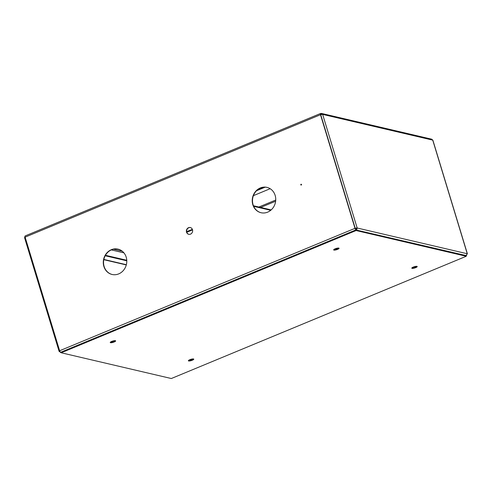 <?xml version="1.0" encoding="UTF-8"?>
<svg xmlns="http://www.w3.org/2000/svg" width="492" height="492" viewBox="0 0 492 492"><rect width="100%" height="100%" fill="white"/><g stroke="black" fill="none" stroke-linecap="round" stroke-linejoin="round"><path stroke-width="0.74" d="M320.704 113.652L320.962 113.547A1.476 1.322 -76.8 0 1 321.713 113.48L431.773 139.211L432.732 140.128A1.476 0.351 -16.9 0 1 432.88 140.226L467.4 253.841A1.476 0.351 163.1 0 0 467.252 253.749L466.016 255.699M320.673 114.384L321.959 114.304M24.994 236.455A1.476 1.322 -76.8 0 0 24.686 237.599M322.032 114.402A0.867 0.781 -76.8 0 0 321.135 114.107M320.686 114.199L320.839 114.046A0.867 0.32 67.5 0 0 320.784 114.052A0.867 0.32 67.5 0 0 320.747 114.765A1.476 0.351 -16.9 0 1 322.647 114.39A1.476 1.322 -76.8 0 0 321.713 113.48M59.686 350.913A1.476 0.351 163.1 0 0 59.12 351.399A1.476 0.351 163.1 0 0 59.268 351.491L61.1 352.481M59.268 351.491L59.741 351.128M466.244 256.27L171.321 378.526L61.193 352.776L356.116 230.527L466.244 256.27L466.072 255.711L466.644 255.471M356.645 228.227L356.688 229.992L357.167 228.005L355.316 228.534M466.354 255.631L356.577 230.108M126.788 260.803L105.196 255.754M126.77 260.274L105.454 255.293M59.12 351.399L24.6 237.784A1.476 0.351 -16.9 0 1 25.166 237.298M357.167 228.005L467.252 253.749L432.732 140.128L322.647 114.39L357.167 228.005A1.476 0.351 163.1 0 0 355.267 228.386A0.867 0.32 67.5 0 0 355.882 229.278L356.386 229.395L356.559 229.961L356.054 229.844A1.476 0.547 67.5 0 1 355.009 228.325L59.637 350.759L25.117 237.144A1.476 0.547 -112.5 0 1 25.184 235.926A1.476 0.547 -112.5 0 1 25.277 235.914M338.705 248.066A2.823 0.67 -16.9 0 1 337.401 248.804A2.823 0.67 -16.9 0 1 333.853 249.536M335.157 248.804A2.823 0.67 -16.9 0 1 339.062 248.263A2.823 0.67 -16.9 0 1 337.573 249.364A2.823 0.67 -16.9 0 1 333.668 249.905A2.823 0.67 -16.9 0 1 335.157 248.804M416.835 266.332A2.823 0.67 -16.9 0 1 415.531 267.07A2.823 0.67 -16.9 0 1 411.982 267.808M413.286 267.07A2.823 0.67 -16.9 0 1 417.191 266.529A2.823 0.67 -16.9 0 1 415.703 267.636A2.823 0.67 -16.9 0 1 411.798 268.171A2.823 0.67 -16.9 0 1 413.286 267.07M193.411 358.945A2.823 0.67 -16.9 0 1 192.108 359.683A2.823 0.67 -16.9 0 1 188.559 360.421M189.863 359.683A2.823 0.67 -16.9 0 1 193.768 359.148A2.823 0.67 -16.9 0 1 192.28 360.249A2.823 0.67 -16.9 0 1 188.375 360.784A2.823 0.67 -16.9 0 1 189.863 359.683M115.282 340.679A2.823 0.67 -16.9 0 1 113.978 341.417A2.823 0.67 -16.9 0 1 110.429 342.155M111.733 341.417A2.823 0.67 -16.9 0 1 115.638 340.876A2.823 0.67 -16.9 0 1 114.15 341.983A2.823 0.67 -16.9 0 1 110.239 342.518A2.823 0.67 -16.9 0 1 111.733 341.417M61.193 352.776L61.02 352.211L355.944 229.961L466.072 255.711M356.116 230.527L355.944 229.961M261.154 212.753A13.02 11.685 103.2 0 1 252.488 201.062A13.02 11.685 103.2 0 1 260.569 188.012A13.02 11.685 103.2 0 1 267.082 187.403M260.311 187.95A13.02 11.685 103.2 0 1 266.947 187.372A13.02 11.685 103.2 0 1 275.741 199.02A13.02 11.685 103.2 0 1 267.66 212.144A13.02 11.685 103.2 0 1 261.024 212.722A13.02 11.685 103.2 0 1 252.23 201.074A13.02 11.685 103.2 0 1 260.311 187.95M188.854 234.327A3.469 3.118 103.2 0 1 186.634 231.178A3.469 3.118 103.2 0 1 188.793 227.753A3.469 3.118 103.2 0 1 190.429 227.575M188.528 227.691A3.469 3.118 103.2 0 1 190.299 227.538A3.469 3.118 103.2 0 1 192.643 230.643A3.469 3.118 103.2 0 1 190.49 234.143A3.469 3.118 103.2 0 1 188.719 234.297A3.469 3.118 103.2 0 1 186.376 231.191A3.469 3.118 103.2 0 1 188.528 227.691M112.201 274.493A13.02 11.685 103.2 0 1 103.541 262.802A13.02 11.685 103.2 0 1 111.623 249.758A13.02 11.685 103.2 0 1 118.129 249.149M111.358 249.696A13.02 11.685 103.2 0 1 118 249.118A13.02 11.685 103.2 0 1 126.788 260.766A13.02 11.685 103.2 0 1 118.713 273.884A13.02 11.685 103.2 0 1 112.071 274.468A13.02 11.685 103.2 0 1 103.283 262.82A13.02 11.685 103.2 0 1 111.358 249.696M301.184 185.072A0.437 0.387 103.2 0 1 301.375 184.279M301.024 184.242A0.437 0.387 103.2 0 1 301.27 185.047A0.437 0.387 103.2 0 1 301.024 184.242M59.637 350.759A1.476 0.547 -112.5 0 0 60.688 352.278L61.069 352.37M320.839 114.046L320.643 113.474A1.476 0.547 67.5 0 0 320.556 113.492A1.476 0.547 67.5 0 0 320.489 114.71L355.009 228.325M320.747 114.765L355.267 228.386L320.747 114.765M192.544 229.887L186.806 232.261M192.36 229.327L186.671 231.683M270.705 210.312L253.675 206.333M253.411 195.65L270.151 188.707M256.553 190.73L265.157 187.163M271.184 209.9L253.429 205.748M257.949 189.512L263.417 187.249M337.032 248.214L338.115 248.466M103.855 259.45L126.352 264.708M111.549 342.106L110.737 341.922M60.688 352.278L356.054 229.844M25.117 237.144L320.489 114.71M122.317 251.246L113.443 249.173M275.735 200.035L258.872 207.021M111.284 249.899L123.929 252.857M260.643 207.433L275.631 201.222M335.698 249.352L334.548 249.081M60.43 352.463L61.149 352.629M466.102 255.822L466.465 255.668M103.812 259.684L126.296 264.936M25.184 235.926L320.556 113.492"/></g></svg>
